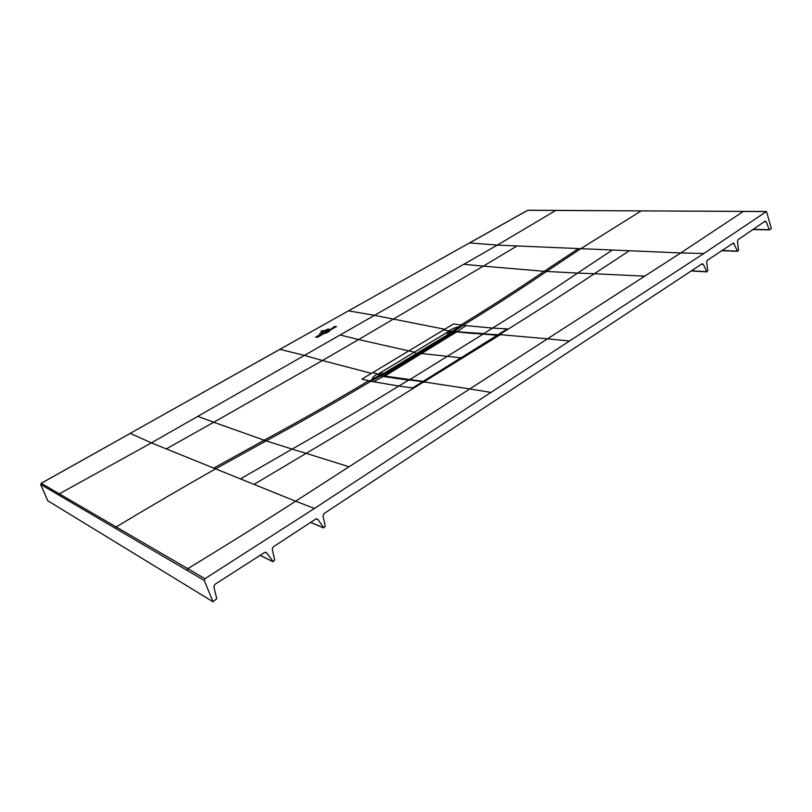 <?xml version="1.0" encoding="UTF-8"?>
<svg xmlns="http://www.w3.org/2000/svg" width="812" height="812" viewBox="0 0 812 812"><rect width="100%" height="100%" fill="white"/><g stroke="black" fill="none" stroke-linecap="round" stroke-linejoin="round"><path stroke-width="1.22" d="M743.305 211.455L680.74 252.938L703.801 253.506L766.508 211.475L771.4 228.669L769.248 229.684L766.223 221.706L765.087 221.179L738.057 239.702L737.458 241.397L738.504 250.218L737.601 251.263L733.469 242.961L707.293 260.337L706.653 262.083L707.749 270.761L706.805 271.837L703.344 264.276L702.116 263.758L323.937 513.651L323.014 515.924L325.247 526.227L323.795 527.749L317.817 519.365L315.807 519.02L273.228 546.872L272.243 549.237L274.71 559.976L273.177 561.559L266.63 552.83L264.529 552.515L214.896 584.376L213.84 586.832L216.743 598.688L213.008 601.773L47.756 500.72M213.008 601.773L204.309 580.489L204.969 578.682L314.477 508.444L490.915 392.429L469.783 388.938L547.521 338.817L569.476 341.01L490.915 392.429M703.801 253.506L569.476 341.01M204.309 580.489L40.681 484.47M204.969 578.682L41.229 483.302L40.732 484.622L47.806 500.852M460.83 325.033L461.744 325.155L459.125 326.8C455.918 327.195 452.497 328.566 448.853 330.91L443.646 329.905L453.472 323.968L460.83 325.033C490.215 307.027 518.005 289.123 544.202 271.309L483.323 266.133L358.589 339.568L414.384 352.134L378.798 373.713L378.27 374.159L379.001 375.57L383.244 376.453L373.611 381.752L370.942 381.183C338.239 400.823 303.302 420.728 266.143 440.875L264.184 440.205L213.749 468.108L151.377 442.875L130.306 433.385L41.118 483.373M58.799 495.229L59.337 493.848L151.377 442.875L304.409 355.402L279.896 349.353L314.782 329.713L130.184 433.364L279.683 349.475M314.914 329.692L527.333 210.45M187.136 570.43L187.785 568.674C225.898 545.481 261.84 522.999 295.609 501.217L314.477 508.444M422.697 381.914L424.859 381.193L498.426 335.295L499.492 333.854L501.43 333.986L424.909 381.183L425.691 381.295L424.524 382.026L469.783 388.938L295.609 501.217L240.464 478.907L292.087 449.107L306.114 453.35C347.627 428.858 386.38 405.289 422.372 382.655L421.469 382.533L422.473 381.904L424.828 381.234M340.116 334.991L304.409 355.402L322.425 360.528L358.589 339.568L340.116 334.991L374.515 315.32L348.46 310.864M556.22 210.47L528.074 210.298M766.254 211.567L641.206 210.887L580.844 248.675L629.361 250.746L594.303 273.745L577.596 273.096L612.36 250.025M500.324 334.676L547.521 338.817L680.74 252.938L629.361 250.746M444.732 329.256L374.515 315.33L463.784 264.296L483.323 266.133L517.031 245.955L578.469 248.573L544.202 271.309L577.596 273.096C551.368 290.858 523.029 309.179 492.59 328.068L507.226 328.901L498.406 334.422L498.314 335.366L456.648 331.864L420.687 353.403L462.038 357.95L423.123 381.853M422.534 381.873L412.587 387.933L398.773 386.045C365.095 406.822 329.53 427.843 292.087 449.107L266.143 440.875L215.606 468.859L240.464 478.907M424.524 382.026L422.372 382.655M369.673 380.899L361.868 379.113L372.627 372.667L377.621 373.967C373.418 376.352 371.744 378.098 372.606 379.194L369.673 380.899L370.942 381.183L380.716 375.875L408.7 380.209M373.611 381.752L398.773 386.045L408.578 380.148L383.548 376.514M498.294 334.767L483.739 333.925L498.517 335.204M379.813 373.033L381.772 374.596M377.61 373.967L380.696 375.256M379.001 375.57L372.606 379.194M461.744 325.155L463.084 325.338L454.608 330.991L448.762 331.408L414.384 352.134L416.333 353.656M459.125 326.8L452.984 330.758M452.883 331.266L452.416 331.783M454.893 331.458L483.769 334.047M447.686 331.996L449.625 333.478M450.751 332.798L448.853 330.91M578.469 248.573L580.844 248.675L546.547 271.472C520.319 289.336 492.508 307.291 463.084 325.338L492.59 328.068L483.861 333.57L457.298 331.793M766.223 221.706L764.346 221.686M732.302 243.6L734.241 243.61M316.325 518.787L317.817 519.365M265.331 552.221L266.63 552.83M497.837 335.6L423.072 381.711L394.368 378.108L384.066 376.332L384.36 375.469L420.687 353.403L462.038 357.95L497.837 335.6L497.807 334.879L423.153 381.356L384.177 376.007M384.046 376.555L456.75 331.844M420.606 353.453L455.603 332.199M381.904 376.118L380.493 375.834M455.177 332.433L454.872 331.408L453.39 331.195L380.351 375.459M381.772 375.753L454.872 331.408M321.471 330.89L323.947 330.748L321.379 330.87M322.313 331.672L321.075 331.357L322.506 330.707L321.298 331.255L322.313 331.672M325.206 330.23L321.572 332.321L325.206 330.23M320.588 333.072L326.769 329.581L320.588 333.072M328.251 328.911L319.532 333.833L328.251 328.911M325.247 332.067L326.018 331.519L326.262 332.189L325.247 332.067M326.637 332.108L336.503 326.515L326.637 332.108M327.865 331.905L328.515 331.935L327.865 331.905M328.779 331.418L329.611 331.235L328.779 331.418M326.444 333.062L325.734 333.133L326.444 333.062M326.546 332.575L327.287 332.615L326.546 332.575M317.299 337.386L325.724 332.626L317.299 337.386M323.846 332.737L324.973 332.575L323.846 332.737M324.546 332.991L323.409 333.153L324.546 332.991M330.585 329.52L329.134 329.388L330.585 329.52M330.108 329.702L328.454 329.773L330.108 329.702M331.57 328.363L332.697 328.2L331.57 328.363M332.281 328.616L331.144 328.769L332.281 328.616M317.705 336.868L315.421 337.132L317.583 336.716L316.792 336.361L317.431 335.995L317.705 336.868M318.426 335.508L320.232 335.417L318.426 335.508M319.299 335.011L321.105 334.92L319.299 335.011M323.125 333.671L322.12 333.783L323.125 333.671M333.955 327.612L332.778 327.845L333.955 327.612M335.397 326.434L336.087 326.444L334.635 327.266L333.438 327.003L335.397 326.434M319.014 335.995L317.999 336.117L319.014 335.995M322.039 333.996L320.862 334.585L322.039 333.996M328.292 330.677L326.86 330.951L328.292 330.677M706.501 271.817L691.235 270.924M737.316 251.243L721.848 250.644M769.37 229.857L752.978 229.522M47.756 500.791L40.681 484.571L41.148 483.292L130.133 433.476M463.784 264.296L497.34 245.112L469.488 242.91L314.691 329.824M641.683 210.887L527.83 210.227L469.366 243.052M115.588 528.49L116.146 526.958C150.697 506.18 183.857 486.814 215.606 468.859L213.749 468.108M371.46 373.368L322.425 360.528L213.759 422.24L197.752 416.363M368.81 380.706C336.158 400.286 301.282 420.119 264.184 440.205L213.759 422.24L166.318 448.914M766.467 211.485L555.723 210.47L497.34 245.112L517.031 245.955M644.718 276.161L594.303 273.745C565.071 293.173 533.788 313.229 500.456 333.915M349.048 466.758L306.114 453.35L254.014 484.388M443.646 329.905L372.627 372.667M378.798 373.713L381.041 375.053M379.407 375.662L380.858 375.966M465.905 325.703L457.43 331.377L454.466 331.347M381.264 372.15L383.213 373.733M448.295 334.28L446.336 332.818M450.355 333.032L448.762 331.408M769.248 229.684L753.211 229.36M722.061 250.492L737.205 251.091M691.438 270.792L706.399 271.665M701.385 264.235L703.344 264.276M310.732 522.37L323.125 527.638M260.216 555.296L272.477 561.468M396.54 378.625L396.581 378.077M409.167 380.016L483.241 334.026M394.439 378.321L394.47 377.773M384.066 375.966L384.147 376.575M457.014 331.895L469.793 333.204M469.986 333.214L483.201 334.016M483.373 334.057L497.675 334.899M455.522 332.25L456.72 331.834M752.917 229.563L769.502 229.897M737.458 251.304L721.777 250.685M706.653 271.878L691.164 270.975M323.328 527.81L310.651 522.42M260.155 555.337L272.659 561.62M420.636 353.413L384.309 375.469L383.964 376.535"/></g></svg>
